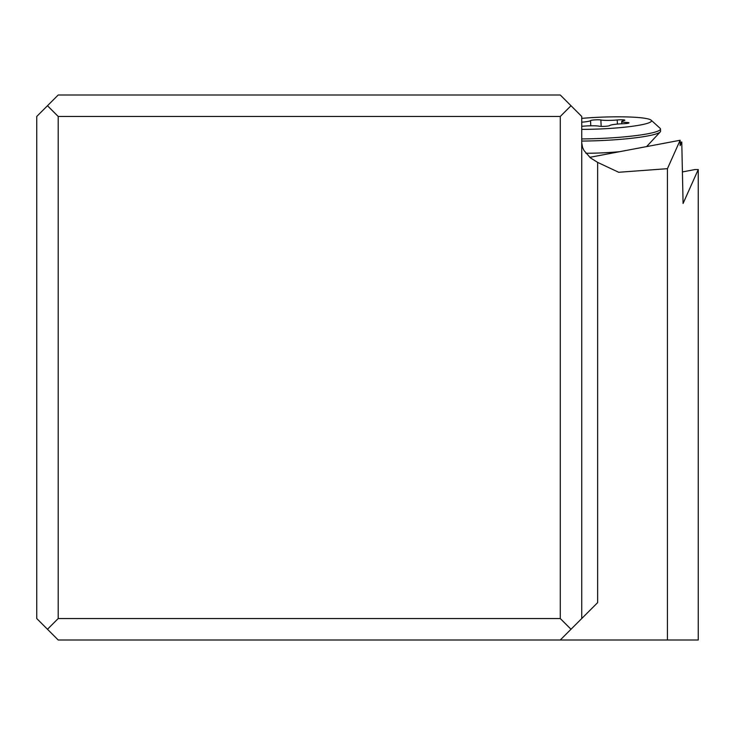 <?xml version="1.0" encoding="UTF-8"?>
<svg xmlns="http://www.w3.org/2000/svg" width="735" height="735" viewBox="0 0 735 735"><rect width="100%" height="100%" fill="white"/><g stroke="black" fill="none" stroke-linecap="round" stroke-linejoin="round"><path stroke-width="1.1" d="M571.003 629.261L560.272 618.539L560.272 116.461L571.003 105.739L581.734 116.461L581.734 618.539L560.272 639.992L698.25 639.992L698.25 169.537L695.062 169.537L682.585 171.898M560.272 639.992L58.203 639.992L36.75 618.539L36.75 116.461L47.481 105.739L58.203 116.461L560.272 116.461M581.734 142.866L582.57 147.441L584.031 150.574L590.444 157.887L597.638 162.389L618.686 172.275L667.435 168.673L680.132 140.256L680.151 145.622L681.768 142.011L683.081 203.466L698.25 169.537M667.435 168.673L667.435 639.992M581.734 618.539L597.638 602.636L597.638 162.389M560.272 618.539L58.203 618.539L47.481 629.261M589.782 157.327L680.132 140.256M681.768 142.011L680.132 142.314M571.003 105.739L560.272 95.008L58.203 95.008L47.481 105.739M58.203 618.539L58.203 116.461M581.734 118.372A51.496 5.88 177.5 0 1 618.107 116.819A51.496 5.88 177.5 0 1 651.182 120.218L660.058 128.257A60.077 6.854 177.5 0 1 660.489 129.029L660.581 131.161A60.077 6.854 177.5 0 1 660.214 131.96A60.077 6.854 177.5 0 1 581.734 141.056M660.489 129.029A60.077 6.854 177.5 0 1 581.734 138.924M651.182 120.218A51.496 5.88 177.5 0 1 582.102 129.369A51.496 5.88 177.5 0 1 581.734 129.369M581.734 126.31A5.448 0.625 -2.5 0 0 582.974 126.209A12.532 1.433 177.5 0 1 592.382 125.777A12.532 1.433 177.5 0 1 599.319 126.218A5.448 0.625 -2.5 0 0 605.144 126.319A5.448 0.625 -2.5 0 0 609.655 125.575A12.532 1.433 177.5 0 1 623.115 123.737A5.448 0.625 -2.5 0 0 629.004 122.864A5.448 0.625 -2.5 0 0 626.78 122.46A12.532 1.433 177.5 0 1 621.672 121.532A12.532 1.433 177.5 0 1 623.896 120.614A5.448 0.625 -2.5 0 0 624.86 120.218A5.448 0.625 -2.5 0 0 621.323 119.787A5.448 0.625 -2.5 0 0 617.225 119.97A12.532 1.433 177.5 0 1 600.881 119.97A5.448 0.625 -2.5 0 0 597.867 119.777A5.448 0.625 -2.5 0 0 590.545 120.604A12.532 1.433 177.5 0 1 581.734 122.194M619.596 151.695A46.057 5.255 177.5 0 1 585.868 153.266M626.826 123.452L626.78 122.46M590.775 125.795L590.545 120.604M601.157 126.383L600.881 119.97M617.4 124.077L617.225 119.97M646.892 146.293L660.214 131.96M621.672 121.532L621.773 123.792"/></g></svg>
